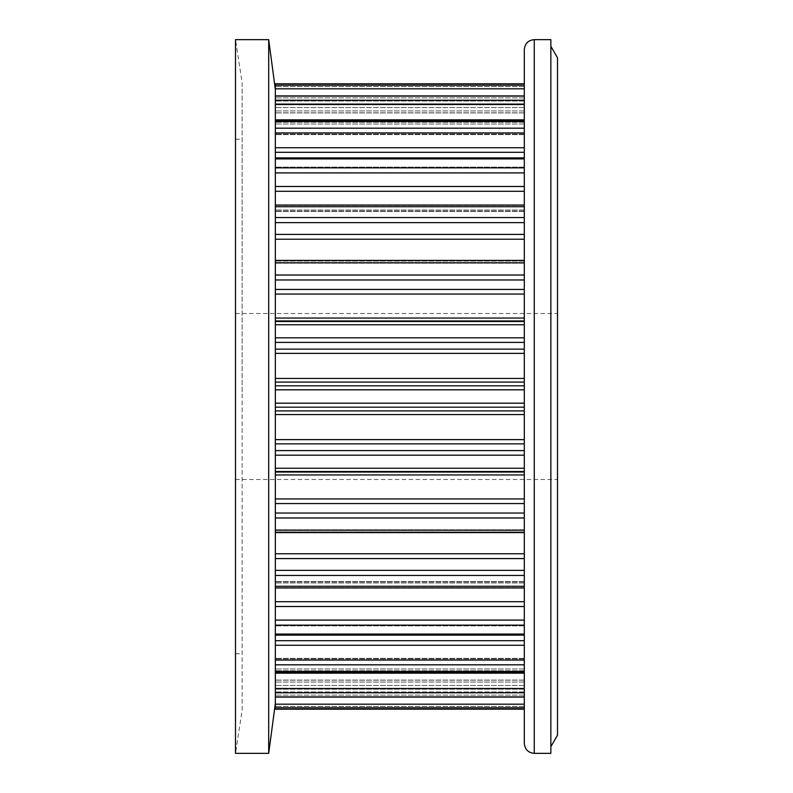 <?xml version="1.0" encoding="UTF-8"?>
<svg xmlns="http://www.w3.org/2000/svg" width="793" height="793" viewBox="0 0 793 793"><rect width="100%" height="100%" fill="white"/><g stroke="black" fill="none" stroke-linecap="round" stroke-linejoin="round"><path stroke-width="0.59" stroke-dasharray="3.96 2.97" d="M524.302 49.612L524.302 743.388M557.499 735.21L557.499 57.79M242.143 710.26L242.143 139.241L242.143 710.26L235.501 753.35L235.501 39.65L242.143 82.74L242.143 396.5L242.143 82.74M550.857 753.35L550.857 39.65M524.302 337.818L524.302 324.743L524.302 337.818L275.34 337.818L275.34 532.618L275.34 531.895L275.34 532.618L524.302 532.618L524.302 529.823L524.302 586.295L524.302 532.618M268.698 753.35L268.698 39.65M524.302 558.579L275.34 558.579L275.34 567.471L275.34 529.823L275.34 709.19L275.34 706.414L275.34 709.17L524.302 709.17L524.302 706.414L524.302 709.17L275.34 709.19M275.34 702.866L275.34 689.186L275.34 702.866M235.501 396.5L235.501 653.759L235.501 396.5M557.499 396.5L557.499 479.487L557.499 396.5M275.34 696.908L524.302 696.908L524.302 692.775L275.34 692.775M275.34 697.087L524.302 697.087L524.302 680.077L524.302 707.772L275.34 707.772M275.34 673.158L524.302 673.158L524.302 658.388L524.302 692.775M275.34 634.093L524.302 634.093L524.302 664.821L524.302 625.072L524.302 635.114L275.34 635.114M524.302 586.295L524.302 625.142L524.302 581.586L524.302 587.96L524.302 586.295L275.34 586.295M524.302 468.257L524.302 517.978L524.302 468.257L275.34 468.257M275.34 407.186L524.302 407.186L524.302 455.182L275.34 455.182M275.34 337.818L275.34 83.81L275.34 112.923L275.34 83.83L524.302 83.83L524.302 103.814L275.34 103.814L275.34 101.038L275.34 103.814L524.302 103.814L524.302 83.81L275.34 83.81M275.34 384.902L275.34 344.053L275.34 384.902M275.34 342.398L524.302 342.398L524.302 389.809L524.302 353.371L275.34 353.371M275.34 275.022L524.302 275.022L524.302 260.382L524.302 262.8L275.34 262.8M275.34 294.064L524.302 294.064L524.302 324.743L275.34 324.743M275.34 217.53L524.302 217.53L524.302 263.177L524.302 234.421L275.34 234.421M524.302 167.858L524.302 211.414L524.302 167.858L275.34 167.858M275.34 147.726L524.302 147.726L524.302 121.488L524.302 167.928L524.302 157.886L524.302 167.928L524.302 157.886L275.34 157.886L275.34 160.711L275.34 157.886M275.34 121.488L524.302 121.488L524.302 95.913L275.34 96.092M275.34 88.816L524.302 88.816L524.302 104.052L524.302 83.83M524.302 104.052L524.302 112.923L524.302 95.913L524.302 112.923L524.302 104.052L275.34 104.052L524.302 104.052M275.34 90.134L275.34 101.038L275.34 90.134M275.34 95.913L275.34 101.098L275.34 95.913L524.302 95.913M275.34 120.972L275.34 124.967L275.34 120.972L524.302 120.972M275.34 205.04L275.34 206.765L275.34 205.04L524.302 205.04M275.34 260.382L275.34 261.105L275.34 260.382L524.302 260.382M275.34 450.602L524.302 450.602L524.302 410.913L275.34 410.913M275.34 558.579L275.34 531.925L275.34 532.559L524.302 532.559L275.34 532.559M275.34 531.925L275.34 529.823L275.34 531.895L524.302 531.925L275.34 531.925M524.302 691.962L524.302 706.414L524.302 689.186L524.302 691.962L275.34 691.962L524.302 691.962M550.857 396.5L550.857 46.291L550.857 396.5M524.302 689.186L275.34 689.186L524.302 689.186M534.264 753.35L534.264 39.65M524.302 695.104L275.34 695.104L524.302 695.104M524.302 682.059L275.34 682.059L524.302 682.059M524.302 680.166L275.34 680.166L524.302 680.166M524.302 685.41L275.34 685.41L524.302 685.41M524.302 688.948L275.34 688.948L524.302 688.948M524.302 704.184L275.34 704.184M524.302 671.512L275.34 671.512M524.302 664.821L275.34 664.821M524.302 670.739L275.34 670.739L524.302 670.739M524.302 659.677L275.34 659.677L524.302 659.677M524.302 658.755L275.34 658.755L524.302 658.755M524.302 669.005L275.34 669.005L524.302 669.005M524.302 688.502L275.34 688.502M524.302 625.142L275.34 625.142M524.302 634.4L275.34 634.4L524.302 634.4M524.302 625.796L275.34 625.796L524.302 625.796M524.302 625.875L275.34 625.875L524.302 625.875M524.302 640.694L275.34 640.694M524.302 645.274L275.34 645.274M524.302 660.054L275.34 660.054M524.302 575.47L275.34 575.47M524.302 587.653L275.34 587.653L524.302 587.653M524.302 581.893L275.34 581.893L524.302 581.893M524.302 582.974L275.34 582.974L524.302 582.974M524.302 601.709L275.34 601.709M524.302 606.516L275.34 606.516M524.302 620.096L275.34 620.096M524.302 530.2L275.34 530.2M524.302 517.978L275.34 517.978M524.302 529.883L275.34 529.883L524.302 529.883M524.302 553.762L275.34 553.762M524.302 570.365L275.34 570.365M524.302 471.508L275.34 471.508M524.302 472.043L275.34 472.043M524.302 474.957L275.34 474.957M524.302 498.936L275.34 498.936M524.302 503.555L275.34 503.555M524.302 513.031L275.34 513.031M524.302 403.191L275.34 403.191M524.302 389.809L275.34 389.809M524.302 414.561L275.34 414.561M524.302 439.629L275.34 439.629M524.302 443.862L275.34 443.862M524.302 349.138L275.34 349.138M524.302 378.439L275.34 378.439M524.302 382.087L275.34 382.087M524.302 385.814L275.34 385.814M524.302 279.969L275.34 279.969M524.302 289.445L275.34 289.445M524.302 318.043L275.34 318.043M524.302 320.957L275.34 320.957M524.302 321.492L275.34 321.492M524.302 206.705L275.34 206.705M524.302 222.635L275.34 222.635M524.302 239.238L275.34 239.238M524.302 261.075L275.34 261.075L524.302 261.075M524.302 263.117L275.34 263.117L524.302 263.117M524.302 260.441L275.34 260.441L524.302 260.441M524.302 158.907L275.34 158.907M524.302 172.904L275.34 172.904M524.302 186.484L275.34 186.484M524.302 191.291L275.34 191.291M524.302 210.026L275.34 210.026L524.302 210.026M524.302 211.107L275.34 211.107L524.302 211.107M524.302 205.347L275.34 205.347L524.302 205.347M524.302 128.179L275.34 128.179M524.302 132.946L275.34 132.946M524.302 152.306L275.34 152.306M524.302 167.125L275.34 167.125L524.302 167.125M524.302 167.204L275.34 167.204L524.302 167.204M524.302 158.6L275.34 158.6L524.302 158.6M524.302 100.225L275.34 100.225M524.302 104.498L275.34 104.498M524.302 119.842L275.34 119.842M524.302 123.995L275.34 123.995L524.302 123.995M524.302 134.245L275.34 134.245L524.302 134.245M524.302 133.323L275.34 133.323L524.302 133.323M524.302 122.261L275.34 122.261L524.302 122.261M524.302 85.228L275.34 85.228M524.302 107.59L275.34 107.59L524.302 107.59M524.302 112.834L275.34 112.834L524.302 112.834M524.302 110.941L275.34 110.941L524.302 110.941M524.302 97.896L275.34 97.896L524.302 97.896M524.302 86.586L275.34 86.586L524.302 86.586M524.302 101.038L275.34 101.038L524.302 101.038M524.302 706.414L275.34 706.414L524.302 706.414M235.501 313.513L557.499 313.513M235.501 653.759L242.143 653.759M524.302 680.077L275.34 680.077L524.302 680.077M524.302 672.028L275.34 672.028M524.302 658.388L275.34 658.388L524.302 658.388M524.302 625.072L275.34 625.072L524.302 625.072M524.302 587.96L275.34 587.96M524.302 581.586L275.34 581.586L524.302 581.586M524.302 529.823L275.34 529.823L524.302 529.823M524.302 263.177L275.34 263.177L524.302 263.177M524.302 211.414L275.34 211.414L524.302 211.414M524.302 167.928L275.34 167.928L524.302 167.928M524.302 134.612L275.34 134.612L524.302 134.612M524.302 112.923L275.34 112.923L524.302 112.923M235.501 139.241L242.143 139.241M235.501 479.487L557.499 479.487"/><path stroke-width="1.19" d="M524.302 743.388L524.302 49.612C524.946 43.506 528.267 40.185 534.264 39.65L534.264 753.35C528.267 752.815 524.946 749.494 524.302 743.388M550.857 46.291L557.499 57.79L557.499 735.21L550.857 746.709M534.264 39.65L550.857 39.65L550.857 753.35L534.264 753.35M268.698 753.35L235.501 753.35L235.501 39.65L268.698 39.65L268.698 753.35L275.34 703.56M275.34 707.772L524.302 707.772L524.302 697.087L275.34 697.087L275.34 709.19L524.302 709.17L275.34 709.19M524.302 672.028L275.34 672.028L275.34 697.087M524.302 625.142L275.34 625.142L275.34 634.093L524.302 634.093L524.302 635.114L275.34 635.114L275.34 672.028M524.302 587.96L275.34 587.96L275.34 625.142M275.34 532.559L275.34 587.96M524.302 471.508L275.34 471.508L275.34 532.618L524.302 532.618M275.34 410.913L524.302 410.913L524.302 407.186L275.34 407.186L275.34 471.508M524.302 389.809L275.34 389.809L275.34 407.186M275.34 88.816L524.302 88.816L524.302 83.81L275.34 83.81L275.34 389.809M275.34 96.092L524.302 96.092L524.302 100.225L275.34 100.225M275.34 121.488L524.302 121.488L524.302 100.225M275.34 157.886L524.302 157.886L524.302 147.726L275.34 147.726M275.34 262.8L524.302 262.8L524.302 275.022L275.34 275.022M275.34 234.421L524.302 234.421L524.302 217.53L275.34 217.53M275.34 324.743L524.302 324.743L524.302 294.064L275.34 294.064M275.34 353.371L524.302 353.371L524.302 342.398L275.34 342.398M275.34 455.182L524.302 455.182L524.302 450.602L275.34 450.602M275.34 635.114L275.34 634.093M275.34 673.158L524.302 673.158L524.302 696.908L275.34 696.908M524.302 85.228L275.34 85.228M524.302 128.179L275.34 128.179M524.302 119.842L275.34 119.842M524.302 104.498L275.34 104.498M524.302 158.907L275.34 158.907M524.302 167.858L275.34 167.858M524.302 152.306L275.34 152.306M524.302 132.946L275.34 132.946M524.302 206.705L275.34 206.705M524.302 191.291L275.34 191.291M524.302 186.484L275.34 186.484M524.302 172.904L275.34 172.904M524.302 239.238L275.34 239.238M524.302 222.635L275.34 222.635M524.302 337.818L275.34 337.818M524.302 321.492L275.34 321.492M524.302 320.957L275.34 320.957M524.302 318.043L275.34 318.043M524.302 289.445L275.34 289.445M524.302 279.969L275.34 279.969M524.302 403.191L275.34 403.191M524.302 385.814L275.34 385.814M524.302 382.087L275.34 382.087M524.302 378.439L275.34 378.439M524.302 349.138L275.34 349.138M524.302 468.257L275.34 468.257M524.302 443.862L275.34 443.862M524.302 439.629L275.34 439.629M524.302 414.561L275.34 414.561M524.302 517.978L275.34 517.978M524.302 530.2L275.34 530.2M524.302 513.031L275.34 513.031M524.302 503.555L275.34 503.555M524.302 498.936L275.34 498.936M524.302 474.957L275.34 474.957M524.302 472.043L275.34 472.043M524.302 575.47L275.34 575.47M524.302 586.295L275.34 586.295M524.302 570.365L275.34 570.365M524.302 558.579L275.34 558.579M524.302 553.762L275.34 553.762M524.302 620.096L275.34 620.096M524.302 606.516L275.34 606.516M524.302 601.709L275.34 601.709M524.302 664.821L275.34 664.821M524.302 671.512L275.34 671.512M524.302 660.054L275.34 660.054M524.302 645.274L275.34 645.274M524.302 640.694L275.34 640.694M524.302 692.775L275.34 692.775M524.302 688.502L275.34 688.502M524.302 704.184L275.34 704.184M524.302 83.81L275.34 83.81M524.302 95.913L275.34 95.913M524.302 120.972L275.34 120.972M524.302 205.04L275.34 205.04M524.302 260.382L275.34 260.382M275.34 89.44L268.698 39.65"/></g></svg>

